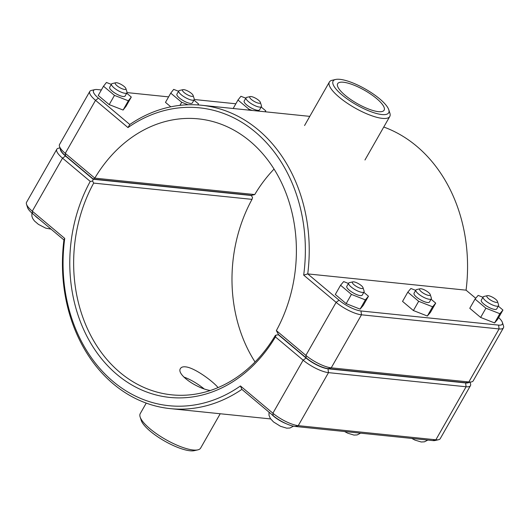 <?xml version="1.0" encoding="UTF-8"?>
<svg xmlns="http://www.w3.org/2000/svg" width="530" height="530" viewBox="0 0 530 530"><rect width="100%" height="100%" fill="white"/><g stroke="black" fill="none" stroke-linecap="round" stroke-linejoin="round"><path stroke-width="0.79" d="M210.304 390.517C196.325 388.331 176.073 374.193 180.478 368.496C181.3 367.151 182.963 366.601 185.454 366.846C194.649 367.562 213.617 381.852 218.042 387.609M362.99 287.631L364.09 291.049A8.871 2.517 -150.3 0 1 364.07 291.897A8.871 2.517 -150.3 0 1 355.113 289.685A8.871 2.517 -150.3 0 1 348.654 283.106A8.871 2.517 -150.3 0 1 349.369 282.656L352.874 281.861A6.102 1.729 29.7 0 0 356.822 286.69A6.102 1.729 29.7 0 0 362.99 287.631A6.102 1.729 29.7 0 0 359.241 284.106A6.102 1.729 29.7 0 0 353.682 281.834A6.102 1.729 29.7 0 0 352.874 281.861M348.654 283.106L346.812 286.339A8.871 2.517 29.7 0 0 353.272 292.918A8.871 2.517 29.7 0 0 362.222 295.13L364.07 291.897M363.832 292.315L368.463 296.224L363.196 305.459L360.102 309.123L346.156 303.63L335.305 294.481L340.571 285.246L343.665 281.582L348.449 283.464M346.156 303.63L351.423 294.395L340.571 285.246M360.102 309.123L365.369 299.887L351.423 294.395M368.463 296.224L365.369 299.887M430.234 294.541L431.334 297.959A8.871 2.517 -150.3 0 1 431.307 298.801A8.871 2.517 -150.3 0 1 422.357 296.595A8.871 2.517 -150.3 0 1 415.898 290.009A8.871 2.517 -150.3 0 1 416.606 289.559L420.111 288.764A6.102 1.729 29.7 0 0 424.06 293.6A6.102 1.729 29.7 0 0 430.234 294.541A6.102 1.729 29.7 0 0 426.484 291.016A6.102 1.729 29.7 0 0 420.926 288.744A6.102 1.729 29.7 0 0 420.111 288.764M415.898 290.009L414.049 293.242A8.871 2.517 29.7 0 0 420.509 299.828A8.871 2.517 29.7 0 0 429.466 302.034L431.307 298.801M431.069 299.218L435.706 303.127L430.433 312.362L427.339 316.026L413.393 310.54L402.542 301.391L407.808 292.149L410.909 288.486L415.692 290.374M413.393 310.54L418.667 301.305L407.808 292.149M427.339 316.026L432.613 306.79L418.667 301.305M435.706 303.127L432.613 306.79M115.759 82.76L112.254 83.555A8.871 2.517 29.7 0 0 111.538 84.005A8.871 2.517 29.7 0 0 115.878 89.259A8.871 2.517 29.7 0 0 125.06 93.28A8.871 2.517 29.7 0 0 126.955 92.796A8.871 2.517 29.7 0 0 126.975 91.955L125.875 88.536A6.102 1.729 -150.3 0 1 124.557 89.444A6.102 1.729 -150.3 0 1 117.554 86.178A6.102 1.729 -150.3 0 1 115.759 82.76A6.102 1.729 -150.3 0 1 121.423 84.588A6.102 1.729 -150.3 0 1 125.875 88.536M126.955 92.796L125.106 96.029A8.871 2.517 -150.3 0 1 123.212 96.513A8.871 2.517 -150.3 0 1 114.036 92.492A8.871 2.517 -150.3 0 1 109.697 87.238L111.538 84.005M131.301 97.043L126.034 106.278L123.093 110.035L109.193 104.622L114.46 95.387L128.359 100.793L131.301 97.043L126.716 93.207M123.093 110.035L128.359 100.793M109.193 104.622L98.236 95.46L103.502 86.224L114.46 95.387M111.326 84.369L106.444 82.475L103.502 86.224M182.996 89.663L179.491 90.458A8.871 2.517 29.7 0 0 178.782 90.908A8.871 2.517 29.7 0 0 183.122 96.168A8.871 2.517 29.7 0 0 192.297 100.183A8.871 2.517 29.7 0 0 194.192 99.7A8.871 2.517 29.7 0 0 194.219 98.858L193.119 95.44A6.102 1.729 -150.3 0 1 191.8 96.354A6.102 1.729 -150.3 0 1 184.791 93.088A6.102 1.729 -150.3 0 1 182.996 89.663A6.102 1.729 -150.3 0 1 188.66 91.491A6.102 1.729 -150.3 0 1 193.119 95.44M194.192 99.7L192.35 102.933A8.871 2.517 -150.3 0 1 190.456 103.416A8.871 2.517 -150.3 0 1 181.28 99.401A8.871 2.517 -150.3 0 1 176.934 94.141L178.782 90.908M179.955 105.357L181.704 102.29L188.07 104.774M170.792 106.815L165.473 102.37L170.746 93.134L181.704 102.29M178.57 91.279L173.688 89.378L170.746 93.134M197.968 104.947L198.538 103.946L193.96 100.117M197.769 104.933L198.538 103.946M497.478 301.444L498.571 304.863A8.871 2.517 -150.3 0 1 498.551 305.711A8.871 2.517 -150.3 0 1 489.594 303.498A8.871 2.517 -150.3 0 1 483.135 296.919A8.871 2.517 -150.3 0 1 483.85 296.469L487.355 295.674A6.102 1.729 29.7 0 0 491.303 300.503A6.102 1.729 29.7 0 0 497.478 301.444A6.102 1.729 29.7 0 0 493.721 297.92A6.102 1.729 29.7 0 0 488.163 295.647A6.102 1.729 29.7 0 0 487.355 295.674M483.135 296.919L481.293 300.152A8.871 2.517 29.7 0 0 487.752 306.731A8.871 2.517 29.7 0 0 496.703 308.944L498.551 305.711M498.313 306.128L502.943 310.03L497.677 319.272L494.583 322.936L480.637 317.444L469.785 308.294L475.052 299.059L478.146 295.395L482.929 297.277M480.637 317.444L485.904 308.208L475.052 299.059M494.583 322.936L499.85 313.694L485.904 308.208M502.943 310.03L499.85 313.694M250.24 96.573L246.735 97.368A8.871 2.517 29.7 0 0 246.019 97.818A8.871 2.517 29.7 0 0 250.359 103.072A8.871 2.517 29.7 0 0 259.541 107.093A8.871 2.517 29.7 0 0 261.436 106.609A8.871 2.517 29.7 0 0 261.456 105.768L260.363 102.343A6.102 1.729 -150.3 0 1 259.037 103.257A6.102 1.729 -150.3 0 1 252.035 99.991A6.102 1.729 -150.3 0 1 250.24 96.573A6.102 1.729 -150.3 0 1 255.904 98.401A6.102 1.729 -150.3 0 1 260.363 102.343M261.436 106.609L259.587 109.843A8.871 2.517 -150.3 0 1 257.693 110.326A8.871 2.517 -150.3 0 1 248.517 106.305A8.871 2.517 -150.3 0 1 244.178 101.051L246.019 97.818M248.444 110.074L248.941 109.2L252.167 110.452M233.16 108.504L237.983 100.037L248.941 109.2M245.814 98.182L240.925 96.281L237.983 100.037M265.245 111.797L265.782 110.856L261.197 107.02M265.06 111.777L265.782 110.856M468.865 382.494A17.636 5.002 -150.3 0 1 465.605 382.932L327.997 368.8A17.636 5.002 -150.3 0 1 306.082 358.035L278.409 334.794L276.024 335.099L275.441 336.921L303.14 360.181A20.405 5.79 29.7 0 0 328.494 372.636L466.102 386.767A20.405 5.79 29.7 0 0 470.461 385.654A20.405 5.79 29.7 0 0 470.514 383.713L470.037 382.229M251.22 195.292L252.558 197.518L252.008 199.359A138.628 111.863 -84.1 0 0 255.043 361.977M470.461 385.654L440.218 438.681A20.405 5.79 -150.3 0 1 438.575 439.714A20.405 5.79 -150.3 0 1 435.859 439.794L298.251 425.656A20.405 5.79 -150.3 0 1 272.897 413.201L240.448 385.959A149.718 120.814 95.9 0 1 113.076 381.474A149.718 120.814 95.9 0 1 64.739 238.42L32.29 211.178A20.405 5.79 -150.3 0 1 26.5 204.235A20.405 5.79 -150.3 0 1 26.553 202.294L56.796 149.274A20.405 5.79 29.7 0 0 62.533 158.152L90.232 181.406A141.397 114.102 -84.1 0 0 117.024 374.544A141.397 114.102 -84.1 0 0 275.441 336.921M90.232 181.406L92.604 181.088L93.161 179.253L65.481 156.012A17.636 5.002 -150.3 0 1 60.327 149.036M276.024 335.099L275.255 335.563A138.628 111.863 95.9 0 1 171.674 394.83A138.628 111.863 95.9 0 1 93.677 183.102L92.604 181.088M59.963 147.89L58.439 148.241A20.405 5.79 29.7 0 0 56.796 149.274M93.677 183.102L252.008 199.359M251.485 195.51L93.161 179.253M278.409 334.794L278.78 334.834M240.448 385.959L241.879 389.371L273.208 415.679A17.636 5.002 29.7 0 0 295.117 426.445L432.725 440.576A17.636 5.002 29.7 0 0 435.07 440.509L438.575 439.714M64.739 238.42L63.931 239.957A152.488 123.053 -84.1 0 0 170.256 408.623A152.488 123.053 -84.1 0 0 241.879 389.371M26.5 204.235L27.6 207.654A17.636 5.002 29.7 0 0 32.602 213.65L63.931 239.957M276.362 330.594L278.515 334.609L306.188 357.849A17.636 5.002 29.7 0 0 328.103 368.615L465.711 382.746A17.636 5.002 29.7 0 0 468.056 382.68L471.561 381.885A20.405 5.79 -150.3 0 1 468.845 381.964L331.237 367.833A20.405 5.79 -150.3 0 1 305.876 355.378L276.362 330.594A138.628 111.863 95.9 0 0 198.372 118.866A138.628 111.863 95.9 0 0 94.791 178.133L65.276 153.349A20.405 5.79 -150.3 0 1 59.486 146.406A20.405 5.79 -150.3 0 1 59.539 144.471L89.782 91.445A20.405 5.79 29.7 0 0 95.519 100.322L127.968 127.571A149.718 120.814 95.9 0 1 255.341 132.056A149.718 120.814 95.9 0 1 303.677 275.103L336.119 302.352A20.405 5.79 29.7 0 0 361.48 314.807L499.088 328.938A20.405 5.79 29.7 0 0 503.447 327.825A20.405 5.79 29.7 0 0 503.5 325.89L502.4 322.465A17.636 5.002 -150.3 0 1 498.591 325.109L360.976 310.971A17.636 5.002 -150.3 0 1 339.067 300.212L307.738 273.904A152.488 123.053 -84.1 0 0 201.413 105.238A152.488 123.053 -84.1 0 0 129.797 124.49L98.467 98.182A17.636 5.002 -150.3 0 1 94.93 89.616A17.636 5.002 -150.3 0 1 97.275 89.55L101.369 89.968M503.447 327.825L473.204 380.851A20.405 5.79 -150.3 0 1 471.561 381.885M274.036 169.096A138.628 111.863 -84.1 0 0 254.744 194.556L94.791 178.133L93.267 179.067L251.591 195.325L254.744 194.556M59.486 146.406L60.586 149.831A17.636 5.002 29.7 0 0 65.587 155.827L93.267 179.067M94.93 89.616L91.425 90.411A20.405 5.79 29.7 0 0 89.782 91.445M383.76 127.028A152.488 123.053 95.9 0 1 466.069 290.168L475.721 298.271M127.968 127.571L129.797 124.49M303.677 275.103L307.738 273.904L466.069 290.168M498.644 317.569A17.636 5.002 -150.3 0 1 502.4 322.465M127.028 92.604L168.613 96.877M194.272 99.507L234.883 103.681A17.636 5.002 -150.3 0 1 235.83 103.814M339.935 79.341A31.999 9.076 -150.3 0 1 369.099 91.266A31.999 9.076 -150.3 0 1 388.775 109.75A31.999 9.076 -150.3 0 1 356.399 104.821A31.999 9.076 -150.3 0 1 335.675 79.46A31.999 9.076 -150.3 0 1 339.935 79.341M378.413 111.651A26.745 7.586 -150.3 0 1 350.747 99.527A26.745 7.586 -150.3 0 1 337.663 83.687A26.745 7.586 -150.3 0 1 364.653 90.352A26.745 7.586 -150.3 0 1 384.131 110.187A26.745 7.586 -150.3 0 1 378.413 111.651M335.675 79.46L332.171 80.255A34.768 9.865 29.7 0 0 329.375 82.017A34.768 9.865 29.7 0 0 354.696 107.815A34.768 9.865 29.7 0 0 389.782 116.474A34.768 9.865 29.7 0 0 389.875 113.168L388.775 109.75M140.125 416.951L141.225 420.376A31.999 9.076 29.7 0 0 164.605 441.066A31.999 9.076 29.7 0 0 194.325 450.659L197.829 449.864A34.768 9.865 -150.3 0 1 165.532 439.443A34.768 9.865 -150.3 0 1 140.125 416.951A34.768 9.865 -150.3 0 1 140.218 413.652L146.24 403.098M220.215 413.751L200.625 448.102A34.768 9.865 -150.3 0 1 197.829 449.864M183.758 376.996C190.33 379.387 197.034 383.276 203.871 388.669M271.817 414.513A14.416 4.088 29.7 0 0 286.187 423.689M39.3 219.274A14.416 4.088 -150.3 0 1 34.702 215.419M465.605 382.932L466.102 386.767L435.859 439.794L432.725 440.576M327.997 368.8L328.494 372.636L298.251 425.656L295.117 426.445M306.082 358.035L303.14 360.181L272.897 413.201L273.208 415.679M32.602 213.65L32.29 211.178L62.533 158.152L65.481 156.012M306.188 357.849L305.876 355.378L336.119 302.352L339.067 300.212M328.103 368.615L331.237 367.833L361.48 314.807L360.976 310.971M465.711 382.746L468.845 381.964L499.088 328.938L498.591 325.109M65.587 155.827L65.276 153.349L95.519 100.322L98.467 98.182M293.461 426.18L289.93 428.015L286.737 428.174L280.469 426.286L273.513 421.933L270.366 418.541L268.975 415.202L269.028 412.168M360.612 433.169L357.167 434.925L353.98 435.084L347.713 433.189L344.56 431.519M51.039 229.132L45.712 228.145L38.425 224.369L34.443 220.97L32.708 218.519L31.866 216.127L31.913 213.06M427.856 440.079L424.411 441.828L421.217 441.987L414.95 440.092L411.797 438.429M270.638 418.932L170.256 408.623M309.785 116.368L201.413 105.238M364.965 159.987L389.782 116.474M304.558 125.53L329.375 82.017"/></g></svg>
